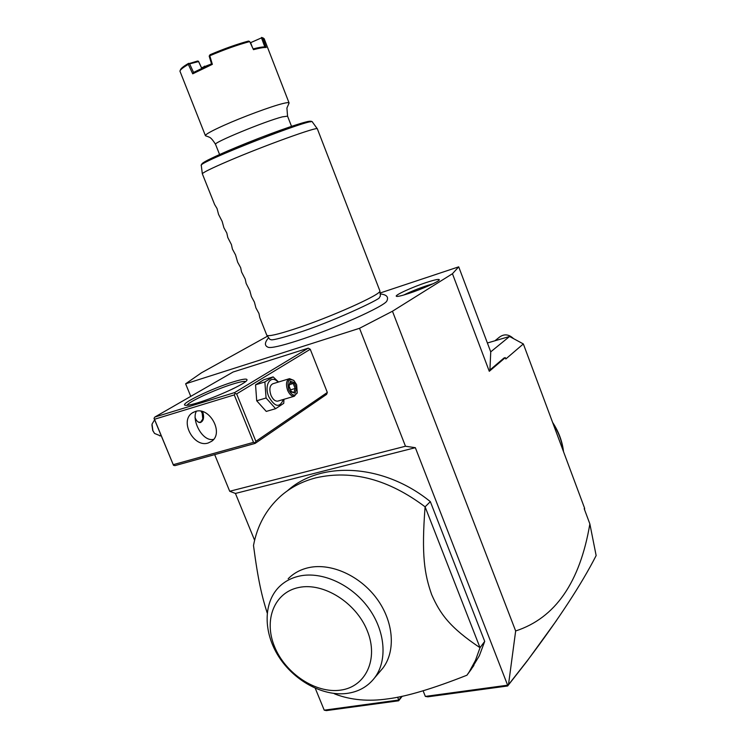 <?xml version="1.0" encoding="UTF-8"?>
<svg xmlns="http://www.w3.org/2000/svg" width="748" height="748" viewBox="0 0 748 748"><rect width="100%" height="100%" fill="white"/><g stroke="black" fill="none" stroke-linecap="round" stroke-linejoin="round"><path stroke-width="1.12" d="M267.504 336.189L201.483 372.785L185.616 383.808L359.536 328.297L392.457 311.233L452.447 273.731L458.711 266.84L380.078 293.02M387.118 300.378L386.884 300.902C385.22 306.054 332.738 329.531 296.75 340.938C280.921 345.987 271.459 348.119 268.364 347.353C264.353 345.847 264.446 342.64 268.644 337.722M408.502 293.553C401.47 295.825 397.431 296.741 396.384 296.292C394.168 295.385 412.559 286.989 426.753 282.37C435.037 279.677 439.226 278.826 439.328 279.817C439.3 281.426 421.75 289.27 408.502 293.553M359.536 328.297L405.472 446.238L415.346 447.687L235.433 493.446L229.711 491.268L214.676 454.625M523.348 343.94L505.807 358.975L505.302 357.628L504.021 357.993L489.921 370.008L490.744 351.841L509.556 336.478L523.348 343.94L584.581 508.154L584.188 508.696L589.863 523.927C579.971 582.393 555.24 618.082 515.662 630.966L508.49 684.738L507.63 685.196L415.346 447.687M515.662 630.966L392.457 311.233M190.768 396.365L185.616 383.808M405.472 446.238L229.711 491.268M308.288 348.147L233.067 372.027L154.836 417.047L234.526 392.625L308.288 348.147L310.252 349.269L327.334 392.457L326.586 394.383L255.115 443.405L255.872 441.32L327.334 392.457M402.228 696.257L398.628 700.792L326.39 710.6L324.23 710.17L315.254 688.272M254.61 540.262L235.433 493.446M509.556 336.478L487.387 342.995M589.863 523.927L596.147 555.577C581.448 584.291 558.709 619.064 527.91 659.904L508.49 684.738M584.581 508.154L584.59 509.781M490.735 351.869L458.711 266.84M505.302 357.628L489.286 371.298L452.447 273.731M489.286 371.298L489.921 370.008M556.521 620.475L526.994 661.241L507.658 685.981L427.865 696.818L425.341 696.407L423.097 690.769M508.014 685.346L507.658 685.981M401.639 696.388L398.749 700.025L397.618 697.211M324.23 710.17L398.749 700.025L398.628 700.792M507.63 685.196L425.341 696.407M287.447 490.781C320.714 460.656 383.387 463.442 430.334 501.637L484.713 641.373L479.356 655.716L471.502 668.749M333.851 693.443L335.113 694.116C350.896 700.072 368.427 701.652 387.698 698.875C406.435 696.575 432.84 688.693 466.93 675.22L471.67 668.731M430.334 501.637L425.098 506.826C388.511 479.318 352.149 469.641 316.002 477.804C302.229 481.347 290.364 487.537 280.416 496.363C266.185 509.313 257.219 525.685 253.497 545.488C258.107 580.588 262.015 596.745 267.195 612.977M473.886 665.486L469.164 671.966L475.448 660.419L480.029 647.712C449.716 627.432 440.067 613.818 431.633 594.538C424.509 574.155 421.32 555.362 425.098 506.826L480.029 647.712L484.713 641.373M469.164 671.966L466.93 675.22M288.176 578.756C293.768 573.08 300.733 569.35 309.064 567.564C331.233 562.833 359.984 575.717 376.786 598.615C393.672 621.476 396.01 650.9 382.892 668.095L380.003 671.498M299.845 575.979C322.192 571.285 351.251 584.412 368.278 607.628C385.37 630.798 387.801 660.549 374.598 677.856C367.633 686.804 358.199 692.022 346.296 693.499C322.276 696.285 293.796 680.39 278.63 656.454C263.399 632.546 263.156 603.234 278.798 587.217C284.427 581.505 291.44 577.765 299.845 575.979M298.91 587.47C274.179 592.294 263.418 620.176 274.628 646.852C285.493 673.593 315.852 693.807 340.695 690.114C365.697 686.832 378.843 659.166 367.343 630.938C356.207 602.645 323.473 582.215 298.91 587.47M513.596 338.666C508.902 334.216 504.208 333.692 499.496 337.105L494.933 340.779M233.301 381.882C243.231 378.843 247.775 378.31 246.924 380.264C245.466 383.78 216.069 397.31 197.771 402.779C191.039 404.827 186.85 405.65 185.195 405.257C179.193 404.191 212.226 388.268 233.301 381.882M255.872 441.32L236.649 393.887L310.252 349.269M236.649 393.887L235.115 393.541L234.264 394.907L154.499 419.263L154.013 418.356L154.836 417.047M234.526 392.625L235.115 393.541M154.499 419.263L173.508 465.321L174.995 465.621L255.115 443.405M173.508 465.321L154.013 418.356M173.34 464.648L253.507 442.358L234.264 394.907M253.507 442.358L255.031 442.676M208.178 443.003C193.732 447.996 179.342 420.984 192.217 412.971L195.247 411.503C209.459 406.229 224.213 432.989 211.693 441.264L208.178 443.003M196.425 411.213C191.264 419.469 202.119 442.124 213.629 439.375M187.056 405.313C188.131 401.966 215.648 389.287 233.049 383.995C239.884 381.891 244.1 381.059 245.709 381.508M231.665 389.428L234.657 387.969M202.306 411.531L203.045 412.943C204.269 417.954 203.372 421.161 200.352 422.555C198.285 422.723 196.546 421.105 195.135 417.721L195.004 417.384M197.752 421.722C200.221 422.919 201.904 422.068 202.811 419.151L202.203 413.251L201.109 411.25M202.876 418.871L200.389 422.545M160.343 435.832L154.537 433.438L152.882 430.614L152.031 424.116L154.546 419.918M151.928 424.958L152.732 430.511L154.537 433.438M278.527 382.013L273.142 376.88L263.876 379.732L255.545 384.818L256.704 400.788L266.26 411.419L275.61 408.689L283.744 403.34L283.95 399.301M256.704 400.788L266.073 397.992L275.61 408.689M255.545 384.818L264.867 381.948L266.073 397.992M273.142 376.88L264.867 381.948M278.144 382.135C270.944 374.009 263.67 384.893 268.747 396.636C274.853 407.183 279.715 408.127 283.342 399.479M289.13 378.778L272.983 383.705C269.71 385.304 269.028 389.147 270.944 395.243C272.824 399.423 275.096 401.377 277.751 401.134L278.163 401.012M293.702 380.358L289.541 378.656C286.306 380.246 285.661 384.107 287.587 390.26C289.476 394.476 291.729 396.459 294.357 396.225L297.236 392.606L296.629 384.687L293.917 380.545C288.588 378.077 286.867 381.143 288.765 389.755C291.982 395.72 294.806 396.674 297.227 392.616L297.003 393.429M291.215 391.933L295.095 393.158L296.573 388.455L294.207 382.518L290.336 381.246L288.831 385.959L291.019 391.344M290.336 381.246L290.383 382.078M294.207 382.518L293.216 383.518L290.233 382.546M296.573 388.455L295.189 388.464L293.216 383.518L289.57 384.622M295.095 393.158L291.178 391.391M290.561 389.858L295.189 388.464L293.983 392.289M380.395 295.946L379.376 297.592C381.358 298.742 329.933 323.005 295.909 333.496C282.548 337.713 274.441 339.826 271.561 339.844L269.906 339.405L266.812 335.263C268.364 336.581 277.489 334.534 294.17 329.12C330.074 317.507 381.994 294.207 379.862 290.963L379.825 290.738M201.343 165.888L202.325 173.77L214.648 204.606L217.023 208.533L218.584 214.461L222.165 221.408L223.895 227.757L226.803 233.011L227.813 237.565L231.431 244.596L232.413 249.075L235.555 254.928L237.686 262.268L240.65 267.672L241.576 272.01L245.241 279.172L246.148 283.427L249.823 290.645L251.375 296.526L254.395 302.089L255.919 307.896L258.958 313.496L259.78 317.545L266.812 335.263M202.325 173.77C203.222 172.367 211.665 168.225 227.654 161.344C263.455 145.925 318.611 126.038 317.348 128.843L317.367 128.88M288.728 103.598L289.055 102.887C288.775 102.373 286.736 102.588 282.931 103.523C271.561 106.253 242.548 116.987 223.708 125.468C211.366 131.04 205.27 134.444 205.419 135.659L206.046 135.921M264.175 38.728L262.744 37.933L266.241 47.498C263.932 47.311 259.678 48.031 253.469 49.658L249.71 41.57C237.789 44.787 224.484 49.518 209.786 55.763L210.057 54.707L209.188 56.1L211.506 63.776L212.357 64.347L209.786 55.763M212.357 64.347L192.713 73.818L188.337 64.393C183.092 67.46 180.287 69.695 179.922 71.116L205.401 135.631M250.318 42.776L262.015 37.643L250.309 42.814M262.015 37.643L262.744 37.933M261.566 37.4L263.352 38.073M266.241 47.498L264.82 46.946L261.632 38.27M264.82 46.946C262.576 46.825 258.686 47.479 253.133 48.91L253.469 49.658M253.133 48.91L249.71 41.57M210.057 54.707C224.176 48.723 236.985 44.169 248.495 41.056L249.692 41.523M209.73 55.726L209.188 56.1M188.337 64.393L188.767 63.683L189.618 63.879L193.564 72.425L211.506 63.776M193.573 72.425L192.713 73.818M188.767 63.683L197.622 61.009L198.585 61.57L189.618 63.879M198.472 61.214L201.736 68.236M180.174 70.536L180.446 69.891C180.801 68.498 183.531 66.31 188.646 63.318M209.001 64.88L201.539 67.806M205.036 66.675L204.643 66.161M250.758 43.001L252.16 46.815M201.679 68.264L198.585 61.57M204.008 67.152L204.148 66.366M432.933 283.81L427.136 285.568C418.244 288.569 410.465 291.711 403.798 295.002M563.319 451.138C562.038 441.423 558.597 432.213 553.006 423.48M379.844 290.794L317.358 128.852L312.346 121.943C313.936 116.931 195.92 163.186 201.287 165.467L201.324 165.738M310.345 121.915C313.468 118.876 289.411 126.421 258.686 138.333C227.981 150.217 201.362 162.325 202.241 163.821M289.065 103.102L286.914 108.021L287.559 116.155L282.267 116.884C265.222 121.176 212.264 143.036 215.555 144.373L219.575 154.509M527.91 659.904L526.994 661.241M374.598 677.856L382.892 668.095M563.543 451.745C562.328 441.376 558.681 431.587 552.594 422.386M192.217 412.971L193.554 412.176M231.73 389.39L232.974 388.651M161.063 435.617L159.904 435.962M277.751 401.134L294.357 396.225M291.234 391.531L289.065 386.108M289.074 386.146L290.402 382.013M380.18 293.945C386.566 294.609 388.801 296.928 386.884 300.902M380.405 296.096L379.862 290.963M312.337 121.924L311.131 121.223L307.98 121.457L291.991 126.178L261.005 137.436L228.168 150.741L207.514 160.24L201.792 163.962L201.277 165.364M287.559 116.155L291.514 126.337M264.156 38.672L289.055 102.887M215.555 144.373C210.244 135.809 208.786 137.482 208.458 136.791L205.588 135.818"/></g></svg>
